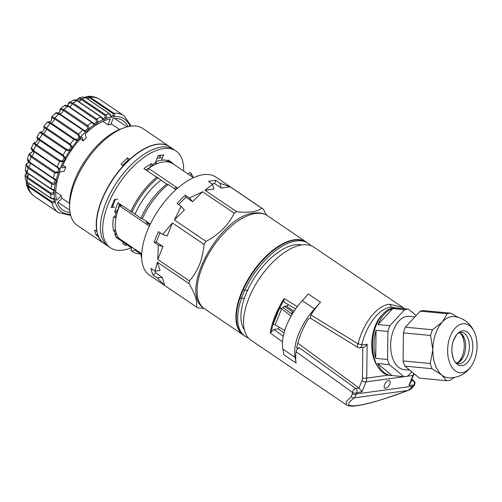 <?xml version="1.0" encoding="UTF-8"?>
<svg xmlns="http://www.w3.org/2000/svg" width="502" height="502" viewBox="0 0 502 502"><rect width="100%" height="100%" fill="white"/><g stroke="black" fill="none" stroke-linecap="round" stroke-linejoin="round"><path stroke-width="0.75" d="M147.488 171.025L148.548 168.383A46.159 22.659 -55.9 0 1 163.294 161.983A46.159 22.659 -55.9 0 1 173.071 163.859L193.496 177.695M306.534 242.202A56.161 27.572 124.1 0 0 306.308 242.046A56.161 27.572 124.1 0 0 294.417 239.761A56.161 27.572 124.1 0 0 245.98 283.002A56.161 27.572 124.1 0 0 243.307 335.041A56.161 27.572 124.1 0 0 243.533 335.192M141.727 253.817L119.413 238.695A46.159 22.659 -55.9 0 1 119.564 205.87L148.31 225.342A2.924 1.029 21.9 0 0 149.439 225.963M147.757 223.013L147.343 224.011A2.924 1.029 21.9 0 0 148.31 225.342L149.389 226.076M147.03 222.606L147.726 223.076M148.548 168.383L177.695 188.131M121.867 205.556L119.564 205.87M177.294 187.861L175.085 187.905L174.219 188.532M248.264 337.846A56.161 27.572 -55.9 0 1 245.089 336.246A56.161 27.572 -55.9 0 1 241.493 298.357A56.161 27.572 -55.9 0 1 242.993 294.367A56.161 27.572 -55.9 0 1 244.719 290.338L247.932 290.263L244.719 290.338A56.161 27.572 -55.9 0 1 308.09 243.25A56.161 27.572 -55.9 0 1 310.751 245.61M292.239 314.214L291.932 312.784L292.365 311.717L292.729 313.411M286.215 306.051L294.04 311.353M292.365 311.717L284.37 306.302M245.089 336.246L243.752 335.342A56.161 27.572 -55.9 0 1 240.163 297.454L241.493 298.357L240.163 297.454A56.161 27.572 -55.9 0 1 241.657 293.463A56.161 27.572 -55.9 0 1 243.382 289.441A56.161 27.572 -55.9 0 1 306.76 242.353L308.09 243.25M244.719 290.338L243.382 289.441L244.719 290.338M241.493 298.357L244.706 298.282L241.493 298.357M244.348 329.82A52.164 25.608 -55.9 0 1 245.829 294.335A52.164 25.608 -55.9 0 1 301.846 244.945M157.421 262.226L155.131 271.13L160.038 270.484L157.421 262.226L189.053 283.655C195.178 293.934 197.644 301.721 196.451 307.011A59.242 29.078 124.1 0 0 196.633 307.136L149.464 275.184A59.242 29.078 -55.9 0 1 147.255 231.008A59.242 29.078 -55.9 0 1 215.916 177.093L263.086 209.045A59.242 29.078 124.1 0 0 261.762 208.255L230.136 186.826L219.939 183.255L215.829 180.469A59.242 29.078 -55.9 0 0 208.462 181.479L212.578 184.272L205.011 190.277L236.643 211.706A59.242 29.078 124.1 0 0 234.17 213.168C228.435 225.078 219.054 234.49 206.04 241.406A59.242 29.078 124.1 0 0 204.057 244.405L172.424 222.976L162.592 234.434L158.475 231.648A59.242 29.078 -55.9 0 0 156.135 237.019A59.242 29.078 -55.9 0 0 154.177 242.34L158.293 245.127L157.76 259.459L189.392 280.888C193.559 276.207 196.922 270.754 199.501 264.523C201.961 258.235 203.479 251.527 204.057 244.405M206.04 241.406L174.407 219.976L184.353 209.999L181.191 206.316L174.407 219.976M181.191 206.316L177.074 203.523A59.242 29.078 -55.9 0 1 185.32 195.253L189.436 198.039L202.544 191.745L234.17 213.168M266.568 215.17L263.268 209.177A59.242 29.078 124.1 0 0 263.086 209.045M236.643 211.706C248.653 213.036 257.024 211.888 261.762 208.255M196.633 307.136A59.242 29.078 124.1 0 0 197.957 307.933L204.007 308.404M154.98 271.03L155.545 272.818L162.202 277.33L157.302 277.976L164.819 285.582L162.202 277.33M196.451 307.011L164.819 285.582M160.038 232.708L156.285 242.052L162.943 246.564L157.76 259.459M172.424 222.976L167.241 235.871L162.592 234.434M178.612 204.565L185.941 197.211L192.599 201.722L202.544 191.745M212.578 184.272L213.89 189.053L205.011 190.277M230.136 186.826L221.256 188.043L219.939 183.255M212.013 183.889L214.592 183.531L221.256 188.043M189.392 280.888A59.242 29.078 124.1 0 0 189.053 283.655M157.302 277.976L153.185 275.19A59.242 29.078 -55.9 0 1 151.014 268.344L155.131 271.13M162.943 246.564L158.293 245.127M156.285 242.052L154.177 242.34M155.545 272.818L153.185 275.19M214.592 183.531L215.829 180.469M192.599 201.722L189.436 198.039M185.941 197.211L185.32 195.253M110.384 247.781L108.168 246.275A58.47 28.702 -55.9 0 1 105.985 202.67A58.47 28.702 -55.9 0 1 173.755 149.458A58.47 28.702 124.1 0 0 105.985 202.67A58.47 28.702 124.1 0 0 108.168 246.275L104.171 243.57A58.47 28.702 -55.9 0 1 101.988 199.965A58.47 28.702 -55.9 0 1 169.764 146.753L175.976 150.964A58.47 28.702 124.1 0 0 108.206 204.176A58.47 28.702 124.1 0 0 110.384 247.781A58.47 28.702 124.1 0 0 131.273 247.731M118.428 208.876A1.537 0.753 -55.9 0 1 118.334 207.866A42.62 20.921 -55.9 0 1 119.589 204.458L118.02 202.795A46.623 22.885 124.1 0 0 117.292 204.552A46.623 22.885 124.1 0 0 114.745 212.026L115.855 212.779L117.55 211.543M118.02 202.795L132.007 212.271L130.997 211.21L140.88 218.288L142.286 218.634L150.336 224.087M156.655 177.237L143.936 168.622A46.623 22.885 124.1 0 1 151.34 163.759L152.451 164.512A46.623 22.885 -55.9 0 1 156.31 162.704L155.67 164.298M166.388 161.813L166.984 160.333A46.623 22.885 124.1 0 0 155.2 161.951L156.31 162.704M166.984 160.333L168.095 161.086A46.623 22.885 -55.9 0 1 170.862 161.983L170.611 162.604M173.73 164.311A46.623 22.885 124.1 0 0 171.333 162.127A46.623 22.885 124.1 0 0 169.751 161.23L170.862 161.983M141.708 258.26L140.717 253.899L134.837 249.914L131.926 251.176L130.815 250.429L131.838 247.881L117.857 238.406L118.29 237.327M116.583 234.057L115.755 234.666L114.644 233.913A46.623 22.885 124.1 0 0 117.857 238.406M115.755 234.666A46.623 22.885 -55.9 0 1 114.694 231.516L115.673 230.801M116.269 216.406L114.757 217.504L113.647 216.757A46.623 22.885 124.1 0 0 113.584 230.763L114.694 231.516M114.757 217.504A46.623 22.885 -55.9 0 1 115.855 212.779M149.828 167.524L151.34 163.759M145.931 169.971A42.62 20.921 -55.9 0 1 148.234 168.434A1.537 0.753 -55.9 0 1 148.736 168.258M113.584 230.763L115.447 229.401M121.321 205.632L119.589 204.458M146.891 222.957A42.62 20.921 -55.9 0 1 147.055 222.549M130.815 250.429A49.24 24.171 124.1 0 0 131.549 250.962L132.653 251.715A49.24 24.171 124.1 0 0 140.56 253.912M134.837 249.914A46.623 22.885 124.1 0 0 136.011 250.824L140.748 254.037M131.926 251.176A49.24 24.171 124.1 0 0 132.653 251.715M127.288 245.026A50.777 24.924 -55.9 0 1 124.985 245.177L126.629 244.587L131.769 248.063M193.126 177.451A49.24 24.171 124.1 0 0 191.011 173.253L190.873 176.007M187.936 173.93L189.9 172.5L191.011 173.253M175.932 189.693L168.201 184.454A50.777 24.924 124.1 0 0 142.286 218.634M168.201 184.454L166.796 184.108A46.623 22.885 124.1 0 0 140.88 218.288M166.796 184.108L160.916 180.124A46.623 22.885 124.1 0 0 135 214.304M160.916 180.124L158.023 177.783A49.24 24.171 124.1 0 0 132.108 211.963M158.023 177.783L156.913 177.03A49.24 24.171 124.1 0 0 130.997 211.21M149.96 224.72C147.237 222.549 146.126 221.871 146.634 222.681A43.266 21.241 -55.9 0 1 146.76 222.38M146.346 222.26L146.634 222.681M114.745 212.026L118.215 209.497M151.711 166.363L152.451 164.512M124.985 245.177L122.764 243.671M123.178 165.735A52.93 25.985 -55.9 0 1 128.813 160.257M167.756 161.92L168.095 161.086M69.627 207.884L69.533 204.753A55.396 27.196 -55.9 0 1 98.135 144.658A55.396 27.196 -55.9 0 1 120.869 128.976L123.812 127.903A58.47 28.702 124.1 0 0 99.81 144.45A58.47 28.702 124.1 0 0 69.627 207.884A58.47 28.702 124.1 0 0 77.314 225.373L103.952 243.42A58.47 28.702 -55.9 0 1 98.543 236.844L98.649 236.737M129.215 160.364L128.148 160.075A54.555 26.782 124.1 0 0 124.916 163.169A54.555 26.782 124.1 0 0 122.733 165.434M128.148 160.075L127.458 157.892A58.47 28.702 124.1 0 0 124.226 160.991A58.47 28.702 124.1 0 0 121.07 164.305L123.379 166.099M97.03 231.372L94.646 230.029A58.47 28.702 124.1 0 0 96.328 235.338L98.543 236.844M96.867 231.535A58.47 28.702 -55.9 0 1 123.285 165.811M129.767 159.667L129.679 159.398A58.47 28.702 -55.9 0 1 169.538 146.603A58.47 28.702 -55.9 0 1 169.651 146.678M127.458 157.892L129.679 159.398M169.538 146.603L142.907 128.556A58.47 28.702 124.1 0 0 123.812 127.903M96.328 235.338L97.652 234.001M26.675 181.812L28.319 185.715A3.075 1.512 124.1 0 0 29.166 183.588M26.543 172.368L27.378 177.162A3.075 1.512 124.1 0 0 28.652 174.351A3.075 1.512 124.1 0 0 28.633 173.918M27.899 162.824A0.922 0.634 66.4 0 1 28.194 162.767L28.112 162.805C26.142 163.941 26.273 165.378 28.488 167.122A3.075 1.512 124.1 0 0 30.145 164.374A3.075 1.512 124.1 0 0 30.057 162.962M30.766 152.853A0.922 0.728 80.9 0 1 30.955 152.84L30.886 152.853C29.122 153.342 29.367 154.421 31.607 156.103A3.075 1.512 124.1 0 0 33.559 153.556A3.075 1.512 124.1 0 0 33.465 151.34L32.787 150.832M35.322 142.518C33.879 142.342 34.293 143.057 36.558 144.676A3.075 1.512 124.1 0 0 38.704 142.461A3.075 1.512 124.1 0 0 39.118 139.914L37.236 138.326C37.606 138.257 37.625 139.154 37.286 141.024C35.586 142.499 34.82 142.982 34.996 142.468L33.621 143.095L35.893 145.385A58.47 28.702 124.1 0 0 33.458 150.625L59.983 168.841A4.003 1.964 -55.9 0 1 58.427 172.82L54.749 173.008L31.005 156.919L28.978 154.108L27.516 158.751L29.392 162.02L53.143 178.11L56.255 179.722A4.003 1.964 -55.9 0 1 55.364 183.494C54.254 184.61 53.043 184.811 51.737 184.083L27.986 167.994L26.073 164.876L25.401 169.343L27.277 172.707L51.028 188.796L54.411 189.863A4.003 1.964 -55.9 0 1 54.229 193.239C53.225 194.519 52.064 194.82 50.74 194.142L26.989 178.047L25.1 175.016L25.338 179.176L27.227 182.126L50.978 198.215L54.542 198.748A4.003 1.964 -55.9 0 1 55.082 201.559C54.235 202.927 53.149 203.297 51.825 202.664L28.074 186.568L26.305 184.209C27.735 189.461 30.534 193.559 34.694 196.502A58.47 28.702 124.1 0 1 28.074 186.568A0.922 0.452 -55.9 0 1 28.143 186.041A0.922 0.452 -55.9 0 1 28.319 185.715L52.064 201.81L53.833 201.252A0.922 0.389 19 0 0 55.082 201.559A56.011 27.497 124.1 0 0 70.393 214.254M41.208 132.327L43.097 133.419A3.075 1.512 124.1 0 0 45.331 131.656A3.075 1.512 124.1 0 0 46.228 128.907L44.383 127.746M51.819 116.828L55.402 113.201L58.872 113.929A0.922 0.452 -55.9 0 1 59.525 113.703L83.276 129.792L85.183 130.658A0.922 0.709 77 0 1 85.566 131.9L58.872 113.929A58.47 28.702 124.1 0 0 54.862 117.995L51.819 116.828L51.179 120.969L48.889 121.848L50.89 122.921A3.075 1.512 124.1 0 0 53.093 121.691A3.075 1.512 124.1 0 0 54.423 118.88C52.07 117.38 51.204 117.324 51.813 118.704M44.465 126.786L46.529 128.035A58.47 28.702 124.1 0 1 50.194 123.329A0.922 0.452 -55.9 0 1 50.89 122.921L74.641 139.01L76.674 139.569A0.922 0.609 63.7 0 1 77.195 140.767L73.945 139.418L50.194 123.329L47.138 122.174L43.9 126.328L43.837 127.339C44.308 127 44.258 128.085 43.687 130.595C41.547 132.007 40.549 132.434 40.693 131.882L39.771 132.296L37.01 136.795L39.269 139.098L63.02 155.187L65.404 157.791A4.003 1.964 -55.9 0 1 63.265 161.763L59.638 161.481L35.893 145.385A0.922 0.452 -55.9 0 1 36.558 144.676L60.309 160.765L62.461 160.778A0.922 0.314 46 0 1 63.265 161.763A56.011 27.497 124.1 0 0 59.983 168.841A0.922 0.697 -6 0 1 58.678 168.923L57.215 167.43L33.465 151.34A0.922 0.452 -55.9 0 1 33.458 150.625L31.457 147.764L33.621 143.095M62.461 160.778A3.075 1.512 124.1 0 0 64.105 157.722L62.869 156.003L39.118 139.914A0.922 0.452 -55.9 0 1 39.269 139.098A58.47 28.702 124.1 0 1 42.4 133.996A0.922 0.452 -55.9 0 1 43.097 133.419L66.848 149.508L68.969 149.784A0.922 0.477 53.9 0 1 69.627 150.895L66.151 150.085L40.336 132.748M68.969 149.784A3.075 1.512 124.1 0 0 70.977 146.885L69.979 144.996L46.228 128.907A0.922 0.452 -55.9 0 1 46.529 128.035L70.28 144.124L72.238 147.124A4.003 1.964 -55.9 0 1 69.627 150.895A56.011 27.497 124.1 0 0 65.404 157.791A0.922 0.584 6.5 0 1 64.105 157.722M76.674 139.569A3.075 1.512 124.1 0 0 78.946 136.977L78.174 134.969L54.423 118.88A0.922 0.452 -55.9 0 1 54.862 117.995L78.613 134.084L80.144 137.397A4.003 1.964 -55.9 0 1 77.195 140.767A56.011 27.497 124.1 0 0 72.238 147.124A0.922 0.446 15.9 0 1 70.977 146.885M59.55 113.722A3.075 1.512 124.1 0 0 61.589 113.082A3.075 1.512 124.1 0 0 63.29 110.352A0.922 0.452 -55.9 0 1 63.842 109.499A58.47 28.702 124.1 0 1 67.996 106.28A0.922 0.452 -55.9 0 1 68.504 106.179L92.255 122.268A0.922 0.452 124.1 0 1 92.33 122.35L94.062 123.498A0.922 0.778 95.8 0 1 94.32 124.753L91.747 122.375L67.996 106.28L64.225 105.778L60.422 108.721L63.842 109.499L87.593 125.588C88.785 126.51 89.155 127.677 88.703 129.102A4.003 1.964 -55.9 0 1 85.566 131.9A56.011 27.497 124.1 0 0 80.144 137.397L78.946 136.977M101.322 117.041A0.922 0.452 124.1 0 0 101.209 116.853L102.847 118.466A0.922 0.803 120.4 0 1 103.01 119.689L100.846 116.866L77.095 100.776L73.305 100.268L69.389 102.377L73.01 102.985L96.76 119.074C97.909 120.028 98.154 121.227 97.488 122.67A4.003 1.964 -55.9 0 1 94.32 124.753A56.011 27.497 124.1 0 0 88.703 129.102L87.599 128.506L87.041 126.441L63.29 110.352C60.893 108.903 59.744 109.135 59.845 111.03L59.976 111.783M78.814 101.674A3.075 1.512 124.1 0 0 79.04 101.599A3.075 1.512 124.1 0 0 81.205 99.44A0.922 0.452 -55.9 0 1 81.895 98.781A58.47 28.702 124.1 0 1 85.698 97.702A0.922 0.452 -55.9 0 1 85.93 97.733L109.681 113.822L111.287 116A0.922 0.791 146 0 1 111.187 116.966L109.449 113.791L85.698 97.702L82.403 97.005L78.444 98.128L81.895 98.781L105.646 114.87C106.757 115.849 106.888 117.035 106.041 118.422A4.003 1.964 -55.9 0 1 103.01 119.689A56.011 27.497 124.1 0 0 97.488 122.67L96.497 121.892L96.127 119.852L72.376 103.763C69.922 102.352 68.485 102.803 68.065 105.119L68.008 105.872M111.3 116.018A3.075 1.512 124.1 0 0 111.312 116.025A3.075 1.512 124.1 0 0 113.214 115.523L113.088 113.703A0.922 0.452 -55.9 0 1 113.791 113.195A58.47 28.702 -55.9 0 1 124.038 115.774L100.287 99.685C96.478 97.187 92.186 96.07 87.404 96.321L90.04 97.106L113.791 113.195C114.864 114.186 114.908 115.316 113.929 116.59A4.003 1.964 -55.9 0 1 111.187 116.966A56.011 27.497 124.1 0 0 106.041 118.422L105.182 117.493L104.956 115.529L81.205 99.44L76.455 100.224M64.225 105.778L64.225 105.778C65.059 104.968 66.49 105.106 68.504 106.179A0.922 0.452 -55.9 0 1 68.579 106.261L92.155 122.231M73.305 100.268L73.305 100.268C74.127 99.647 75.513 99.81 77.459 100.764L101.209 116.853A0.922 0.452 124.1 0 0 100.846 116.866A58.47 28.702 -55.9 0 0 96.76 119.074A0.922 0.452 -55.9 0 0 96.127 119.852M128.092 126.623A53.852 26.437 124.1 0 0 123.222 120.8A53.852 26.437 124.1 0 0 113.188 118.459L110.766 124.477A46.931 23.036 -55.9 0 0 108.005 124.86L110.421 118.836A53.852 26.437 124.1 0 0 85.089 133.915L86.306 137.768A46.931 23.036 -55.9 0 0 83.219 140.867L81.995 137.015A53.852 26.437 124.1 0 0 61.639 167.8L65.781 167.229A46.931 23.036 -55.9 0 0 64.168 171.238L60.027 171.809A53.852 26.437 124.1 0 0 56.569 200.273L61.213 195.617L55.722 191.896M69.765 210.219L57.981 202.237M61.213 195.617A46.931 23.036 -55.9 0 0 62.022 198.183L57.379 202.839A53.852 26.437 124.1 0 0 62.813 209.974A53.852 26.437 124.1 0 0 70.023 212.333M127.088 126.868L114.588 118.397M83.219 140.867L80.27 138.878M108.005 124.86L102.828 121.352M65.781 167.229L62.794 165.208M87.85 99.032A3.075 1.512 124.1 0 0 89.337 97.614L85.309 97.375M113.214 115.523A0.922 0.414 50.7 0 1 113.929 116.59A56.011 27.497 124.1 0 1 130.012 126.253M87.041 126.441A0.922 0.452 -55.9 0 1 87.593 125.588A58.47 28.702 -55.9 0 1 91.747 122.375A0.922 0.452 124.1 0 1 92.255 122.268L94.062 123.498A3.075 1.512 124.1 0 0 96.497 121.892M55.402 113.201C55.973 112.423 57.353 112.592 59.525 113.703A0.922 0.452 -55.9 0 1 59.531 113.709L83.276 129.798A0.922 0.452 124.1 0 0 83.276 129.798L83.376 129.861M55.358 172.192L57.485 171.985L58.427 172.82A56.011 27.497 124.1 0 0 56.255 179.722A0.922 0.766 -23.6 0 1 54.982 179.923L53.306 178.693A0.922 0.452 -55.9 0 1 53.225 178.656L53.225 178.656A0.922 0.452 -55.9 0 1 53.143 178.11A58.47 28.702 -55.9 0 1 54.749 173.008A0.922 0.452 124.1 0 1 54.774 172.945A0.922 0.452 124.1 0 1 55.358 172.192L31.607 156.103A0.922 0.452 -55.9 0 0 31.024 156.85A0.922 0.452 -55.9 0 0 31.005 156.919A58.47 28.702 124.1 0 0 29.392 162.02A0.922 0.452 -55.9 0 0 29.474 162.566C27.867 161.355 27.208 160.082 27.516 158.751M52.239 183.211L54.298 182.828L55.364 183.494A56.011 27.497 124.1 0 0 54.411 189.863A0.922 0.803 -47.3 0 1 53.199 190.151L51.148 189.172A0.922 0.452 -55.9 0 1 51.028 188.796A58.47 28.702 -55.9 0 1 51.737 184.083A0.922 0.452 124.1 0 1 51.806 183.845A0.922 0.452 124.1 0 1 52.239 183.211L28.488 167.122A0.922 0.452 -55.9 0 0 28.056 167.756A0.922 0.452 -55.9 0 0 27.986 167.994A58.47 28.702 124.1 0 0 27.277 172.707A0.922 0.452 -55.9 0 0 27.397 173.077C25.978 172.035 25.313 170.793 25.401 169.343M53.061 192.749L54.229 193.239A56.011 27.497 124.1 0 0 54.542 198.748A0.922 0.797 -73.3 0 1 53.614 199.181L51.091 198.441L27.34 182.351A0.922 0.452 -55.9 0 1 27.227 182.126A58.47 28.702 124.1 0 1 26.989 178.047A0.922 0.452 -55.9 0 1 27.077 177.652A0.922 0.452 -55.9 0 1 27.378 177.162L51.129 193.257L53.061 192.749A3.075 1.512 124.1 0 0 53.199 190.151L51.342 189.21A0.922 0.452 -55.9 0 1 51.148 189.172L27.397 173.077A0.922 0.452 -55.9 0 0 27.591 173.115M183.657 171.038A58.47 28.702 124.1 0 0 175.976 150.964M161.713 159.768L163.671 154.886L158.149 155.645L156.191 160.527M123.341 242.24L122.977 243.815M114.556 207.088L111.193 207.552L114.418 199.532L117.782 199.068M159.605 157.992L160.684 155.294M112.335 205.588L111.965 205.638M414.903 316.856L409.18 316.316A26.775 15.888 95.4 0 0 391.616 336.403A26.775 15.888 95.4 0 0 398.381 367.113A26.775 15.888 95.4 0 0 404.141 369.629L409.77 370.162M416.202 315.451L408.459 309.176L396.586 308.052A33.854 20.093 -84.6 0 1 397.484 308.102A33.854 20.093 -84.6 0 1 398.375 308.222M411.816 371.863L407.674 376.155A33.854 20.093 95.4 0 1 403.872 376.676L389.426 364.672L377.56 363.548L392.006 375.552A33.854 20.093 -84.6 0 1 391.108 375.502A33.854 20.093 -84.6 0 1 383.829 372.327A33.854 20.093 -84.6 0 1 377.56 363.548M397.484 308.102L396.009 307.964A33.854 20.093 95.4 0 0 373.795 333.359A33.854 20.093 95.4 0 0 382.355 372.189A33.854 20.093 95.4 0 0 389.634 375.364L391.108 375.502M403.872 376.676L392.006 375.552M378.019 324.593L389.885 325.716L404.656 309.696L392.79 308.573L378.019 324.593A33.854 20.093 -84.6 0 1 392.79 308.573M375.728 358.346L376.054 330.316L387.921 331.439L387.594 359.47L375.728 358.346A33.854 20.093 -84.6 0 1 376.054 330.316M387.594 359.47A33.854 20.093 95.4 0 0 389.426 364.672M389.885 325.716A33.854 20.093 95.4 0 0 387.921 331.439M408.459 309.176A33.854 20.093 95.4 0 0 404.656 309.696M454.743 370.438A24.617 14.614 95.4 0 0 472.068 364.948A24.617 14.614 95.4 0 0 475.03 333.648A24.617 14.614 95.4 0 0 469.966 326.043A24.617 14.614 95.4 0 0 449.742 337.758A24.617 14.614 95.4 0 0 454.743 370.438M404.926 366.134A33.854 20.093 -84.6 0 1 403.093 360.932L403.42 332.908L430.547 335.474L432.849 349.718A30.773 18.267 95.4 0 0 441.741 374.938L432.053 368.7L404.926 366.134L419.377 378.144L446.498 380.711L441.741 374.938A30.773 18.267 95.4 0 0 448.757 377.855C458.897 377.88 466.672 373.576 472.068 364.948M456.826 363.235A15.851 9.406 95.4 0 0 462.085 358.968A15.851 9.406 95.4 0 0 464.099 337.651A15.851 9.406 95.4 0 0 461.087 333.366A15.851 9.406 95.4 0 0 459.738 332.475M456.945 364.019A17.501 10.385 95.4 0 0 471.315 355.692A17.501 10.385 95.4 0 0 467.764 332.462A17.501 10.385 95.4 0 0 453.388 340.789A17.501 10.385 95.4 0 0 456.945 364.019M454.247 377.542L450.3 380.19A33.854 20.093 95.4 0 1 446.498 380.711M403.093 360.932L430.22 363.498A33.854 20.093 95.4 0 0 432.053 368.7M403.42 332.908A33.854 20.093 -84.6 0 1 405.384 327.185L432.511 329.745L442.362 321.97A30.773 18.267 95.4 0 0 432.849 349.718L430.22 363.498M432.511 329.745A33.854 20.093 95.4 0 0 430.547 335.474M475.03 333.648C473.311 329.067 470.606 325.202 466.898 322.039C463.308 319.065 459.192 317.251 454.555 316.599A30.773 18.267 95.4 0 0 442.362 321.97L447.282 313.725L420.161 311.158A33.854 20.093 -84.6 0 1 423.958 310.638L451.085 313.204A33.854 20.093 95.4 0 0 447.282 313.725M405.384 327.185L420.161 311.158M457.887 317.283L451.085 313.204M460.165 361.252A25.081 14.884 95.4 0 0 461.796 357.16M463.478 339.371A25.081 14.884 95.4 0 0 462.643 335.047M456.795 363.216A16.924 10.046 95.4 0 0 464.143 348.407A16.924 10.046 95.4 0 0 459.706 332.487M400.176 308.391L391.002 307.155A3.075 2.454 -97.8 0 0 389.608 304.25C377.391 305.103 363.379 322.692 358.077 343.832A3.075 1.506 121.6 0 0 357.499 344.999A3.075 1.506 121.6 0 0 357.688 347.34L310.462 318.268L310.857 314.93L358.077 343.832A3.075 0.627 14.3 0 1 361.766 344.956A3.075 2.454 82.2 0 1 361.522 346.223A3.075 2.454 82.2 0 1 359.721 347.767A3.075 3.075 0 0 1 357.688 347.34L357.688 347.34A3.075 1.506 121.6 0 0 358.302 347.447M404.104 376.682L365.996 381.915L361.992 391.88L359.087 388.008L355.705 388.473A3.075 1.431 125.8 0 0 352.749 391.372A3.075 1.431 125.8 0 0 352.429 392.464L296.073 351.707C296.6 349.656 297.661 348.35 299.261 347.792L355.705 388.473A3.075 2.454 82.2 0 1 356.771 392.595A3.075 2.027 -175.5 0 1 352.429 392.464A56.161 27.572 -55.9 0 0 352.341 393.857L351.268 396.593L346.192 401.688L346.374 404.869L250.925 340.199A56.161 27.572 124.1 0 1 248.829 298.32A56.161 27.572 124.1 0 1 313.926 247.21L403.018 307.563L389.608 304.25M295.571 309.094L284.214 302.091L283.837 300.554L284.113 298.533L297.353 306.653M385.63 388.234A4.418 2.171 -55.9 0 1 384.193 387.287A4.418 2.171 -55.9 0 1 385.367 383.202A4.418 2.171 -55.9 0 1 388.717 380.56A4.418 2.171 -55.9 0 1 388.749 380.554A4.418 2.171 -55.9 0 1 389.809 384.055A4.418 2.171 -55.9 0 1 385.63 388.234M391.002 307.155C379.443 307.958 366.447 324.75 361.766 344.956L367.131 344.215L366.736 378.1L388.241 375.151M361.992 391.88L356.771 392.595A53.086 26.06 124.1 0 0 356.69 393.907L354.412 397.822C345.658 404.236 346.731 406.796 357.619 405.503C369.692 403.639 386.534 398.619 408.151 390.443A3.075 0.552 69 0 0 408.239 390.443C409.927 389.433 409.82 390.474 413.41 386.452L412.882 386.189M310.857 314.93A56.161 27.572 -55.9 0 1 320.533 302.254A307.745 151.071 -55.9 0 1 314.522 308.943L302.311 300.673A43.084 21.153 124.1 0 0 286.479 325.704A43.084 21.153 124.1 0 0 282.864 349.053L295.076 357.324A307.745 151.071 -55.9 0 1 296.092 363.053A56.161 27.572 -55.9 0 1 296.073 351.707M314.522 308.943A43.084 21.153 124.1 0 0 298.69 333.974A43.084 21.153 124.1 0 0 295.076 357.324M299.261 347.792L296.638 348.15A56.161 27.572 -55.9 0 1 300.993 333.661A56.161 27.572 -55.9 0 1 308.466 318.739L310.719 318.425M346.436 404.907L346.374 404.869C348.834 406.231 352.379 406.501 357.029 405.679C361.76 405.007 367.495 403.733 374.228 401.857L383.227 399.19L408.239 390.443M282.488 341.862L270.258 333.002L273.879 329.463L283.26 336.24M278.98 327.084L278.265 328.86L284.007 333.058M297.793 343.148L359.005 387.952L361.936 380.667A6.156 4.907 -97.8 0 0 362.431 378.125L362.789 347.346M288.073 304.469L287.508 305.869L284.082 306.339A49.24 24.171 124.1 0 0 283.329 307.745M382.26 314.798A31.544 18.718 95.4 0 0 377.41 366.077M351.268 396.593A3.075 2.686 -125.2 0 0 354.412 397.822L408.151 390.443L413.133 386.157L413.41 386.452L414.457 384.971L408.935 385.429L412.939 375.465L407.442 376.224M278.265 328.86L273.879 329.463M284.741 330.554L275.215 324.813L273.163 324.254L279.608 308.222L283.291 307.713L292.133 314.396M414.457 384.971A3.075 3.075 0 0 0 413.773 380.742L413.773 380.742A3.075 1.512 126.7 0 0 413.09 380.591L411.765 379.606M291.129 316.109L281.609 308.912L275.215 324.813M279.608 308.222L281.609 308.912M296.092 363.053L283.881 354.782A307.745 151.071 124.1 0 0 282.864 349.053M302.311 300.673A307.745 151.071 124.1 0 0 308.322 293.984L320.533 302.254M411.276 380.842L413.09 380.591A3.075 2.454 -97.8 0 1 414.156 384.714A53.086 26.06 124.1 0 1 413.133 386.157L356.69 393.907A3.075 2.083 -177.2 0 1 352.341 393.857M414.024 373.695L410.134 383.672L408.935 385.429M362.789 347.296C364.396 347.227 365.845 346.198 367.131 344.215M255.574 213.444A56.161 27.572 124.1 0 0 207.131 256.685A56.161 27.572 124.1 0 0 204.465 308.724C177.3 292.647 219.807 215.778 254.081 213.068C259.195 212.352 263.657 213.237 267.466 215.728A56.161 27.572 124.1 0 0 255.574 213.444M162.416 158.011A46.623 22.885 124.1 0 0 157.07 158.337M115.491 199.388A46.623 22.885 124.1 0 0 114.18 202.45A46.623 22.885 124.1 0 0 112.398 207.389M158.005 156.003A48.161 23.644 -55.9 0 1 160.464 155.846M118.29 208.023L118.648 208.261M148.31 168.973L147.864 168.672M26.073 164.876C25.847 164.512 26.437 163.834 27.848 162.843A0.922 0.653 65.6 0 1 28.112 162.805A3.075 2.121 -113.6 0 0 28.79 162.748M30.509 152.941A0.922 0.747 80.3 0 1 30.886 152.853A3.075 2.435 -99.1 0 0 31.331 152.846M69.213 106.656A3.075 1.512 124.1 0 0 70.387 106.267A3.075 1.512 124.1 0 0 72.376 103.763A0.922 0.452 -55.9 0 1 73.01 102.985A58.47 28.702 124.1 0 1 77.095 100.776A0.922 0.452 -55.9 0 1 77.459 100.764M52.064 201.81A0.922 0.452 124.1 0 0 51.894 202.13A0.922 0.452 124.1 0 0 51.825 202.664A58.47 28.702 -55.9 0 0 58.445 212.591L34.694 196.502M51.129 193.257A0.922 0.452 124.1 0 0 50.827 193.741A0.922 0.452 124.1 0 0 50.74 194.142A58.47 28.702 -55.9 0 0 50.978 198.215A0.922 0.452 -55.9 0 0 51.091 198.441M100.287 99.685A58.47 28.702 124.1 0 0 90.04 97.106A0.922 0.452 -55.9 0 0 89.337 97.614L113.088 113.703M57.215 167.43A0.922 0.452 -55.9 0 1 57.209 166.714A58.47 28.702 -55.9 0 1 59.638 161.481A0.922 0.452 124.1 0 1 60.309 160.765M62.869 156.003A0.922 0.452 -55.9 0 1 63.02 155.187A58.47 28.702 -55.9 0 1 66.151 150.085A0.922 0.452 124.1 0 1 66.848 149.508M69.979 144.996A0.922 0.452 -55.9 0 1 70.28 144.124A58.47 28.702 -55.9 0 1 73.945 139.418A0.922 0.452 124.1 0 1 74.641 139.01M78.174 134.969A0.922 0.452 -55.9 0 1 78.613 134.084A58.47 28.702 -55.9 0 1 82.623 130.018A0.922 0.452 124.1 0 1 83.276 129.798L83.483 129.936M104.956 115.529A0.922 0.452 -55.9 0 1 105.646 114.87A58.47 28.702 -55.9 0 1 109.449 113.791A0.922 0.452 124.1 0 1 109.681 113.822M82.403 97.005L85.93 97.733A0.922 0.452 -55.9 0 1 86.043 97.934M102.847 118.466A3.075 1.512 124.1 0 0 105.182 117.493M68.266 105.753A3.075 2.046 4 0 0 68.065 105.119A0.922 0.634 -175.2 0 1 68.002 104.849C68.416 103.205 68.881 102.383 69.389 102.377M60.02 111.532A3.075 2.384 -9.6 0 0 59.845 111.03A0.922 0.728 171 0 1 59.807 110.591M85.183 130.658A3.075 1.512 124.1 0 0 87.599 128.506M31.519 152.752L30.955 152.84M57.485 171.985A3.075 1.512 124.1 0 0 58.678 168.923M28.947 162.441L28.194 162.767M53.162 178.593L29.555 162.598A0.922 0.452 -55.9 0 1 29.474 162.566L54.492 179.427M54.298 182.828A3.075 1.512 124.1 0 0 54.982 179.923M53.833 201.252A3.075 1.512 124.1 0 0 53.632 199.194A3.075 1.512 124.1 0 0 53.626 199.187L53.614 199.181M59.951 111.651A0.922 0.715 -9.6 0 0 59.958 111.839L60.422 108.721M28.689 162.548A0.922 0.634 66.4 0 1 28.965 162.366L28.94 162.692M458.395 363.787A15.851 9.406 95.4 0 0 468.793 351.896A15.851 9.406 95.4 0 0 464.789 333.717A15.851 9.406 95.4 0 0 461.382 332.23L458.332 333.253C457.667 332.908 456.023 335.424 453.394 340.808C449.943 349.154 453.08 361.333 456.205 362.789L458.395 363.787M270.258 333.002A56.161 27.572 -55.9 0 1 275.021 316.065A56.161 27.572 -55.9 0 1 284.113 298.533M283.837 300.554A55.546 27.271 124.1 0 0 275.83 316.316A55.546 27.271 124.1 0 0 271.362 331.59M357.619 405.503A3.075 2.454 82.2 0 1 357.029 405.679M413.579 375.113A3.075 1.079 -158.1 0 1 412.939 375.465A9.231 7.361 -97.8 0 0 413.541 373.293M362.431 378.125A3.075 0.345 -179.3 0 0 366.736 378.1A9.231 7.361 82.2 0 1 365.996 381.915A3.075 1.079 -158.1 0 1 361.936 380.667M204.465 308.724L243.307 335.041M267.466 215.728L306.308 242.046M168.22 160.019L171.333 162.127M115.924 237.22L131.8 247.975M69.521 203.366L61.959 198.246M119.576 129.478L111.074 123.718M31.375 152.84L32.297 151.786L32.297 150.33M60.033 111.588L59.431 112.611L58.27 113.069M58.445 212.591L70.688 215.421M131.204 126.09L124.038 115.774M87.404 96.321L84.97 97.225M31.457 147.757C30.823 148.159 31.331 149.238 32.994 151.002L32.868 150.901M28.953 161.889L28.959 162.372L27.848 162.843M78.444 98.128L76.279 100.162M68.002 104.849L67.933 105.834M48.895 121.848L47.138 122.174M37.01 136.795L37.236 138.326M31.557 152.727L28.978 154.108M26.87 171.91L25.1 175.016M26.443 181.567L26.305 184.209M27.34 182.351L25.338 179.176M404.719 308.818L403.024 307.569M413.773 380.742L411.878 379.33M363.279 347.284L359.721 347.767"/></g></svg>
